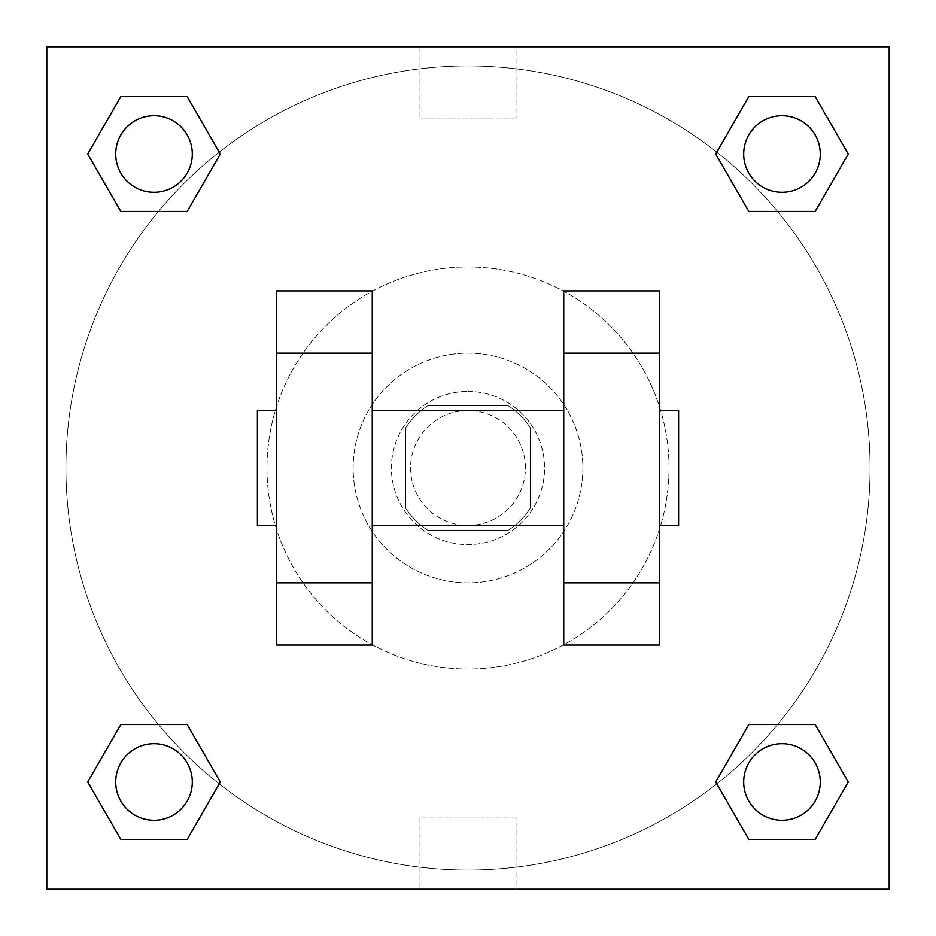 <?xml version="1.0" encoding="UTF-8"?>
<svg xmlns="http://www.w3.org/2000/svg" width="936" height="936" viewBox="0 0 936 936"><rect width="100%" height="100%" fill="white"/><g stroke="black" fill="none" stroke-linecap="round" stroke-linejoin="round"><path stroke-width="0.7" stroke-dasharray="4.68 3.51" d="M525.435 468A57.435 57.435 0 0 0 439.276 418.263A57.435 57.435 0 0 0 439.276 517.737A57.435 57.435 0 0 0 525.435 468A57.435 57.435 0 0 0 439.276 418.263A57.435 57.435 0 0 0 439.276 517.737A57.435 57.435 0 0 0 525.435 468M508.295 530.221L427.705 530.221A74.131 74.131 0 0 1 405.779 508.295L405.779 427.705A74.131 74.131 0 0 1 427.705 405.779L508.295 405.779A74.131 74.131 0 0 1 530.221 427.705L530.221 508.295A74.131 74.131 0 0 1 508.295 530.221L427.705 530.221A74.131 74.131 0 0 1 405.779 508.295L405.779 427.705A74.131 74.131 0 0 1 427.705 405.779L508.295 405.779A74.131 74.131 0 0 1 530.221 427.705L530.221 508.295A74.131 74.131 0 0 1 508.295 530.221M468 391.423A76.576 76.576 0 0 1 534.327 506.294A76.576 76.576 0 0 1 401.673 506.294A76.576 76.576 0 0 1 468 391.423A76.576 76.576 0 0 0 391.423 468A76.576 76.576 0 0 0 468 544.577A76.576 76.576 0 0 0 544.577 468A76.576 76.576 0 0 0 468 391.423M468 353.129A114.871 114.871 0 0 1 567.485 525.435A114.871 114.871 0 0 1 368.515 525.435A114.871 114.871 0 0 1 468 353.129A114.871 114.871 0 0 1 567.485 525.435A114.871 114.871 0 0 1 368.515 525.435A114.871 114.871 0 0 1 468 353.129M468 266.971A201.029 201.029 0 0 1 642.096 568.515A201.029 201.029 0 0 1 293.904 568.515A201.029 201.029 0 0 1 468 266.971A201.029 201.029 0 0 0 266.971 468A201.029 201.029 0 0 0 468 669.029A201.029 201.029 0 0 0 669.029 468A201.029 201.029 0 0 0 468 266.971M158.43 211.454L120.849 211.454L158.43 211.454L120.849 211.454L87.692 154.019L120.849 96.583L187.177 96.583L220.334 154.019L187.177 211.454L220.334 154.019L187.177 211.454L220.334 154.019L187.177 96.583L220.334 154.019M187.177 724.546L220.334 781.981L187.177 724.546L220.334 781.981L187.177 724.546L220.334 781.981L187.177 839.417L120.849 839.417L87.692 781.981L120.849 724.546L158.43 724.546M46.8 889.2L46.8 46.8L889.2 46.8L889.2 889.2L46.8 889.2L46.8 46.8L889.2 46.8L889.2 889.2L46.8 889.2L46.8 46.8L889.2 46.8L889.2 889.2L46.8 889.2M748.823 211.454L715.666 154.019L748.823 211.454L715.666 154.019L748.823 211.454L715.666 154.019L748.823 96.583L815.151 96.583L848.308 154.019L815.151 211.454L777.57 211.454M715.666 781.981L748.823 724.546L715.666 781.981L748.823 724.546L715.666 781.981L748.823 839.417L715.666 781.981L748.823 839.417L715.666 781.981L748.823 839.417L815.151 839.417L748.823 839.417L815.151 839.417L848.308 781.981L815.151 839.417M777.57 724.546L815.151 724.546L777.57 724.546L815.151 724.546L848.308 781.981M501.509 46.8L434.491 46.812L501.509 46.8M870.059 468A402.059 402.059 0 0 0 266.971 119.808A402.059 402.059 0 0 0 266.971 816.192A402.059 402.059 0 0 0 870.059 468A402.059 402.059 0 0 0 266.971 119.808A402.059 402.059 0 0 0 266.971 816.192A402.059 402.059 0 0 0 870.059 468M192.301 781.981A38.294 38.294 0 0 0 134.866 748.823A38.294 38.294 0 0 0 134.866 815.151A38.294 38.294 0 0 0 192.301 781.981A38.294 38.294 0 0 0 134.866 748.823A38.294 38.294 0 0 0 134.866 815.151A38.294 38.294 0 0 0 192.301 781.981A38.294 38.294 0 0 0 134.866 748.823A38.294 38.294 0 0 0 134.866 815.151A38.294 38.294 0 0 0 192.301 781.981A38.294 38.294 0 0 0 134.866 748.823A38.294 38.294 0 0 0 134.866 815.151A38.294 38.294 0 0 0 192.301 781.981A38.294 38.294 0 0 0 134.866 748.823A38.294 38.294 0 0 0 134.866 815.151A38.294 38.294 0 0 0 192.301 781.981M192.301 154.019A38.294 38.294 0 0 0 134.866 120.849A38.294 38.294 0 0 0 134.866 187.177A38.294 38.294 0 0 0 192.301 154.019A38.294 38.294 0 0 0 134.866 120.849A38.294 38.294 0 0 0 134.866 187.177A38.294 38.294 0 0 0 192.301 154.019A38.294 38.294 0 0 0 134.866 120.849A38.294 38.294 0 0 0 134.866 187.177A38.294 38.294 0 0 0 192.301 154.019A38.294 38.294 0 0 0 134.866 120.849A38.294 38.294 0 0 0 134.866 187.177A38.294 38.294 0 0 0 192.301 154.019A38.294 38.294 0 0 0 134.866 120.849A38.294 38.294 0 0 0 134.866 187.177A38.294 38.294 0 0 0 192.301 154.019M820.275 154.019A38.294 38.294 0 0 0 762.84 120.849A38.294 38.294 0 0 0 762.84 187.177A38.294 38.294 0 0 0 820.275 154.019A38.294 38.294 0 0 0 762.84 120.849A38.294 38.294 0 0 0 762.84 187.177A38.294 38.294 0 0 0 820.275 154.019A38.294 38.294 0 0 0 762.84 120.849A38.294 38.294 0 0 0 762.84 187.177A38.294 38.294 0 0 0 820.275 154.019A38.294 38.294 0 0 0 762.84 120.849A38.294 38.294 0 0 0 762.84 187.177A38.294 38.294 0 0 0 820.275 154.019A38.294 38.294 0 0 0 762.84 120.849A38.294 38.294 0 0 0 762.84 187.177A38.294 38.294 0 0 0 820.275 154.019M743.699 781.981A38.294 38.294 0 0 1 801.134 748.823A38.294 38.294 0 0 1 801.134 815.151A38.294 38.294 0 0 1 743.699 781.981A38.294 38.294 0 0 1 801.134 748.823A38.294 38.294 0 0 1 801.134 815.151A38.294 38.294 0 0 1 743.699 781.981M516.017 889.2L419.983 889.2L516.017 889.2L516.017 817.982L419.983 817.982L516.017 817.982M46.8 468L46.8 434.491L46.812 468M889.2 468L889.2 434.491L889.188 468M516.017 46.8L419.983 46.8L516.017 46.8L516.017 118.018L419.983 118.018L516.017 118.018M46.8 501.509L46.812 434.491L46.8 501.509M468 889.2L501.509 889.2L468 889.188M889.2 434.491L889.188 501.509L889.2 434.491M87.692 154.019L120.849 211.454L87.692 154.019L120.849 211.454L87.692 154.019L120.849 96.583L187.177 96.583L120.849 96.583L87.692 154.019L120.849 96.583M220.334 781.981L187.177 839.417L220.334 781.981L187.177 839.417L120.849 839.417L87.692 781.981L120.849 724.546M715.666 154.019L748.823 96.583L715.666 154.019L748.823 96.583L815.151 96.583L848.308 154.019L815.151 211.454M372.271 290.909L372.271 645.091L276.541 645.091L276.541 290.909L372.271 290.909M563.729 290.909L563.729 645.091L659.459 645.091L659.459 290.909L563.729 290.909M372.271 468L372.271 410.565L372.271 468M563.729 468L563.729 525.435L563.729 468M659.459 410.565L659.459 525.435L659.459 410.565M678.6 410.565L678.6 525.435M276.541 468L276.541 410.565L276.541 468M257.4 525.435L257.4 410.565M820.275 781.981A38.294 38.294 0 0 0 762.84 748.823A38.294 38.294 0 0 0 762.84 815.151A38.294 38.294 0 0 0 820.275 781.981A38.294 38.294 0 0 0 762.84 748.823A38.294 38.294 0 0 0 762.84 815.151A38.294 38.294 0 0 0 820.275 781.981A38.294 38.294 0 0 0 762.84 748.823A38.294 38.294 0 0 0 762.84 815.151A38.294 38.294 0 0 0 820.275 781.981M187.177 839.417L120.849 839.417L87.692 781.981M748.823 96.583L815.151 96.583L848.308 154.019M419.983 817.982L419.983 889.2M419.983 46.8L419.983 118.018"/><path stroke-width="1.4" d="M220.334 154.019L187.177 211.454L120.849 211.454L87.692 154.019L120.849 96.583L187.177 96.583L220.334 154.019L187.177 211.454L158.43 211.454M158.43 724.546L187.177 724.546L220.334 781.981L187.177 839.417L120.849 839.417L87.692 781.981L120.849 724.546L187.177 724.546M777.57 211.454L748.823 211.454L715.666 154.019L748.823 96.583L815.151 96.583L848.308 154.019L815.151 211.454L748.823 211.454M715.666 781.981L748.823 724.546L815.151 724.546L848.308 781.981L815.151 839.417L748.823 839.417L715.666 781.981L748.823 724.546L777.57 724.546M46.8 46.8L889.2 46.8L889.2 889.2L46.8 889.2L46.8 46.8M372.271 290.909L372.271 645.091L276.541 645.091L276.541 290.909L372.271 290.909M563.729 645.091L563.729 290.909L659.459 290.909L659.459 645.091L563.729 645.091M659.459 525.435L678.6 525.435L678.6 410.565L659.459 410.565M276.541 410.565L257.4 410.565L257.4 525.435L276.541 525.435M276.541 353.129L372.271 353.129M563.729 353.129L659.459 353.129M276.541 582.871L372.271 582.871M563.729 582.871L659.459 582.871M815.151 839.417L748.823 839.417L815.151 839.417L848.308 781.981M748.823 724.546L815.151 724.546L748.823 724.546M820.275 781.981A38.294 38.294 0 0 0 762.84 748.823A38.294 38.294 0 0 0 762.84 815.151A38.294 38.294 0 0 0 820.275 781.981M87.692 781.981L120.849 724.546M187.177 839.417L120.849 839.417L187.177 839.417L220.334 781.981M192.301 781.981A38.294 38.294 0 0 0 134.866 748.823A38.294 38.294 0 0 0 134.866 815.151A38.294 38.294 0 0 0 192.301 781.981M715.666 154.019L748.823 96.583L815.151 96.583L748.823 96.583M848.308 154.019L815.151 211.454M820.275 154.019A38.294 38.294 0 0 0 762.84 120.849A38.294 38.294 0 0 0 762.84 187.177A38.294 38.294 0 0 0 820.275 154.019M87.692 154.019L120.849 96.583L187.177 96.583L120.849 96.583M187.177 211.454L120.849 211.454L187.177 211.454M192.301 154.019A38.294 38.294 0 0 0 134.866 120.849A38.294 38.294 0 0 0 134.866 187.177A38.294 38.294 0 0 0 192.301 154.019M372.271 525.435L563.729 525.435M372.271 410.565L563.729 410.565"/></g></svg>
